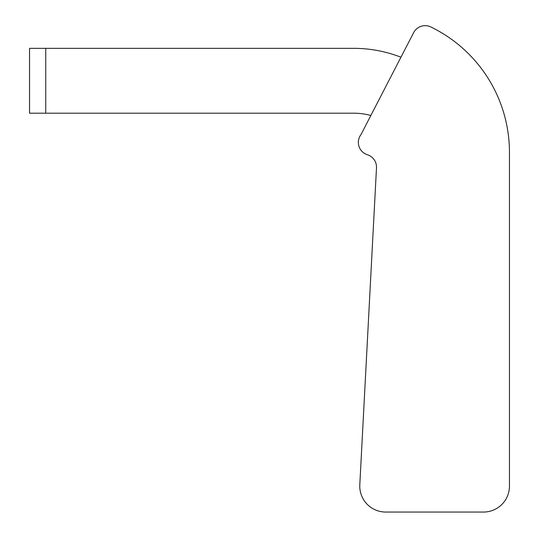 <?xml version="1.0" encoding="UTF-8"?>
<svg xmlns="http://www.w3.org/2000/svg" width="539" height="539" viewBox="0 0 539 539"><rect width="100%" height="100%" fill="white"/><g stroke="black" fill="none" stroke-linecap="round" stroke-linejoin="round"><path stroke-width="0.81" d="M413.474 32.967L360.995 134.555A12.97 12.97 0 0 0 367.436 154.76A12.97 12.97 0 0 1 376.491 167.811L359.803 484.743A25.939 25.939 0 0 0 385.708 512.05L483.517 512.05A25.939 25.939 0 0 0 509.456 486.111L509.456 152.443A139.433 139.433 0 0 0 430.802 26.95A12.97 12.97 0 0 0 413.474 32.967M400.949 57.222A129.704 129.704 0 0 0 353.806 48.348L29.544 48.348L29.544 113.203L353.806 113.203A64.855 64.855 0 0 1 370.845 115.481A64.855 64.855 0 0 0 353.806 113.203A64.855 64.855 0 0 1 370.845 115.481A64.855 64.855 0 0 0 353.806 113.203A64.855 64.855 0 0 1 370.845 115.481A64.855 64.855 0 0 0 353.806 113.203A64.855 64.855 0 0 1 370.845 115.481A64.855 64.855 0 0 0 353.806 113.203A64.855 64.855 0 0 1 370.845 115.481A64.855 64.855 0 0 0 353.806 113.203A64.855 64.855 0 0 1 370.845 115.481A64.855 64.855 0 0 0 353.806 113.203A64.855 64.855 0 0 1 370.845 115.481A64.855 64.855 0 0 0 353.806 113.203A64.855 64.855 0 0 1 370.845 115.481A64.855 64.855 0 0 0 353.806 113.203A64.855 64.855 0 0 1 370.845 115.481A64.855 64.855 0 0 0 353.806 113.203A64.855 64.855 0 0 1 370.845 115.481A64.855 64.855 0 0 0 353.806 113.203A64.855 64.855 0 0 1 370.845 115.481A64.855 64.855 0 0 0 353.806 113.203A64.855 64.855 0 0 1 370.845 115.481A64.855 64.855 0 0 0 353.806 113.203A64.855 64.855 0 0 1 370.845 115.481A64.855 64.855 0 0 0 353.806 113.203A64.855 64.855 0 0 1 370.845 115.481A64.855 64.855 0 0 0 353.806 113.203A64.855 64.855 0 0 1 370.845 115.481A64.855 64.855 0 0 0 353.806 113.203A64.855 64.855 0 0 1 370.845 115.481A64.855 64.855 0 0 0 353.806 113.203A64.855 64.855 0 0 1 370.845 115.481A64.855 64.855 0 0 0 353.806 113.203A64.855 64.855 0 0 1 370.845 115.481A64.855 64.855 0 0 0 353.806 113.203A64.855 64.855 0 0 1 370.845 115.481A64.855 64.855 0 0 0 353.806 113.203A64.855 64.855 0 0 1 370.845 115.481A64.855 64.855 0 0 0 353.806 113.203A64.855 64.855 0 0 1 370.845 115.481A64.855 64.855 0 0 0 353.806 113.203A64.855 64.855 0 0 1 370.845 115.481A64.855 64.855 0 0 0 353.806 113.203A64.855 64.855 0 0 1 370.845 115.481A64.855 64.855 0 0 0 353.806 113.203A64.855 64.855 0 0 1 370.845 115.481A64.855 64.855 0 0 0 353.806 113.203A64.855 64.855 0 0 1 370.845 115.481A64.855 64.855 0 0 0 353.806 113.203A64.855 64.855 0 0 1 370.845 115.481A64.855 64.855 0 0 0 353.806 113.203A64.855 64.855 0 0 1 370.845 115.481A64.855 64.855 0 0 0 353.806 113.203A64.855 64.855 0 0 1 370.845 115.481A64.855 64.855 0 0 0 353.806 113.203A64.855 64.855 0 0 1 370.845 115.481M45.754 113.203L45.754 48.348"/></g></svg>
